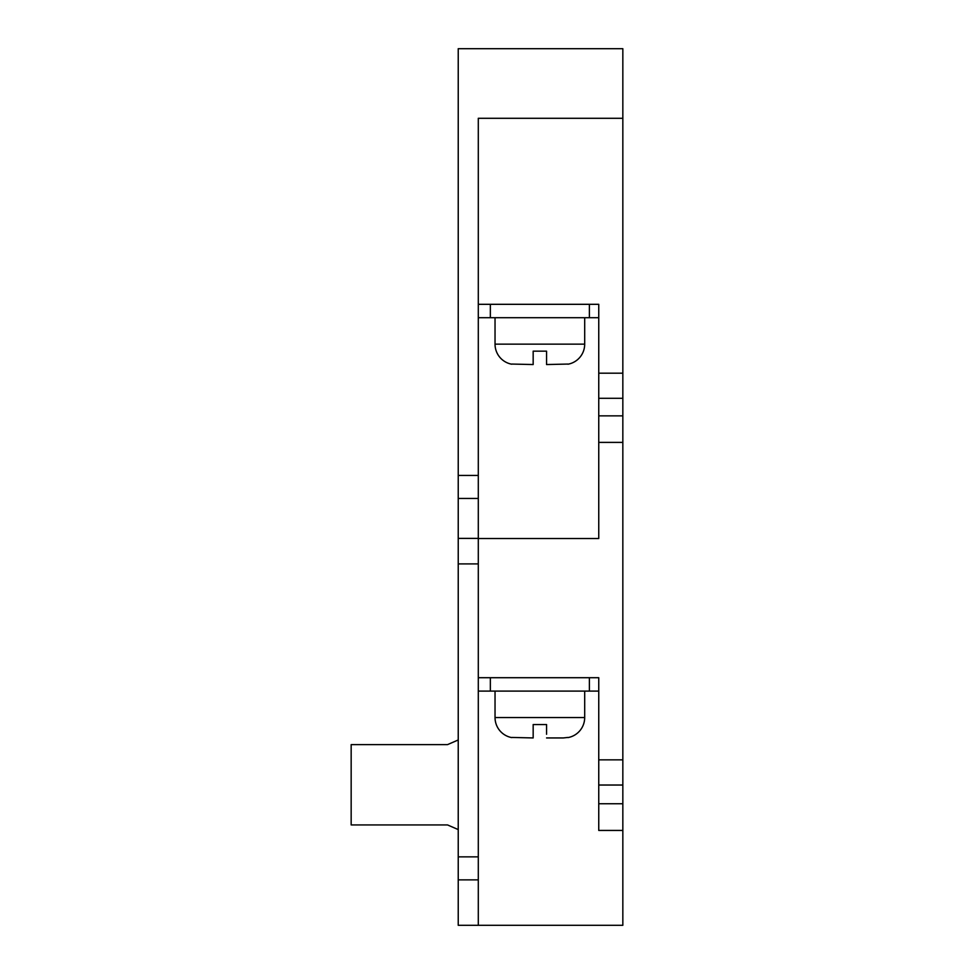 <?xml version="1.0" encoding="UTF-8"?>
<svg xmlns="http://www.w3.org/2000/svg" width="974" height="974" viewBox="0 0 974 974"><rect width="100%" height="100%" fill="white"/><g stroke="black" fill="none" stroke-linecap="round" stroke-linejoin="round"><path stroke-width="1.46" d="M458.23 739.972L447.516 744.623L351.164 744.623L351.164 824.929L447.516 824.929L458.23 829.58M478.295 304.314L598.754 304.314L598.754 538.525L478.295 538.525M478.295 677.709L598.754 677.709L598.754 830.432L622.836 830.432L622.836 48.7L458.23 48.7L458.23 925.3L622.836 925.3L622.836 830.432M622.836 118.292L478.295 118.292L478.295 925.3M533.168 351.164L533.168 364.544L511.764 364.057L533.168 364.544L533.168 351.164L546.56 351.164L533.168 351.164L533.168 360.867M546.56 351.164L546.56 364.544L567.964 364.057L546.56 364.544L546.56 360.867M567.964 364.215A20.393 20.393 0 0 0 584.692 344.151L495.036 344.151A20.393 20.393 0 0 0 511.764 364.215M584.692 344.151L584.692 317.707M495.036 344.151L495.036 317.707M478.295 317.707L589.38 317.707L589.38 304.314L598.754 304.314M589.38 317.707L598.754 317.707M533.168 724.546L533.168 737.939L511.764 737.44L533.168 737.939L533.168 724.546L546.56 724.546L533.168 724.546L533.168 734.262M546.56 724.546L546.56 734.262M567.964 737.44L563.362 737.939L567.964 737.44M567.964 737.598A20.393 20.393 0 0 0 584.692 717.534L495.036 717.534A20.393 20.393 0 0 0 511.764 737.598M584.692 717.534L584.692 691.09M495.036 717.534L495.036 691.09M478.295 691.09L589.38 691.09L589.38 677.709L598.754 677.709M589.38 691.09L598.754 691.09M546.56 737.939L563.362 737.939M478.295 879.875L458.23 879.875M478.295 856.864L458.23 856.864M478.295 563.897L458.23 563.897M478.295 538.391L458.23 538.391M478.295 498.445L458.23 498.445M478.295 475.446L458.23 475.446M598.754 373.176L622.836 373.176M598.754 398.305L622.836 398.305M598.754 415.849L622.836 415.849M598.754 442.391L622.836 442.391M598.754 759.854L622.836 759.854M598.754 785.032L622.836 785.032M598.754 803.745L622.836 803.745M490.348 304.314L490.348 317.707M490.348 677.709L490.348 691.09"/></g></svg>
